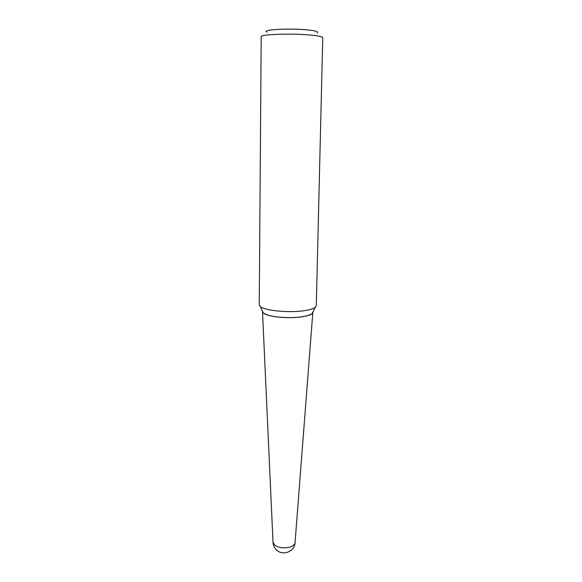 <?xml version="1.0" encoding="UTF-8"?>
<svg xmlns="http://www.w3.org/2000/svg" width="582" height="582" viewBox="0 0 582 582"><rect width="100%" height="100%" fill="white"/><g stroke="black" fill="none" stroke-linecap="round" stroke-linejoin="round"><path stroke-width="0.87" d="M273.016 542.148L274.74 545.159C278.96 547.931 284.096 548.55 290.142 547.007C293.124 545.967 294.768 544.534 295.052 542.693L295.074 542.497M262.497 311.283L263.224 312.84M265.545 314.265L267.174 314.891M312.061 313.611L312.832 312.068M267.102 32.105C260.554 29.762 288.294 28.067 306.678 29.835C315.786 30.73 319.227 31.748 317.001 32.883M261.194 36.739C259.928 34.403 290.302 33.218 309.58 34.978C318.165 35.749 322.552 36.659 322.755 37.706L316.295 305.674L315.211 307.369C313.305 308.795 309.544 309.915 303.928 310.723C288.657 313.021 264.475 310.613 260.27 306.503L259.245 304.779L261.194 36.739M262.373 311.028L263.275 312.956L267.153 314.869C274.631 317.503 291.16 318.427 301.963 316.79L308.067 315.517L312.003 313.72L312.963 311.821M262.438 311.159C262.213 312.505 263.806 313.763 267.218 314.935C274.675 317.561 291.146 318.485 301.92 316.848L308.002 315.575C311.45 314.513 313.08 313.305 312.898 311.952M312.789 312.854L295.052 542.693C294.659 551.954 281.95 556.436 275.984 549.357C274.195 547.364 273.205 545.028 273.023 542.344L262.518 312.061M262.511 311.959L262.497 311.596M263.275 312.956L260.27 306.503M312.003 313.72L315.211 307.369"/></g></svg>

